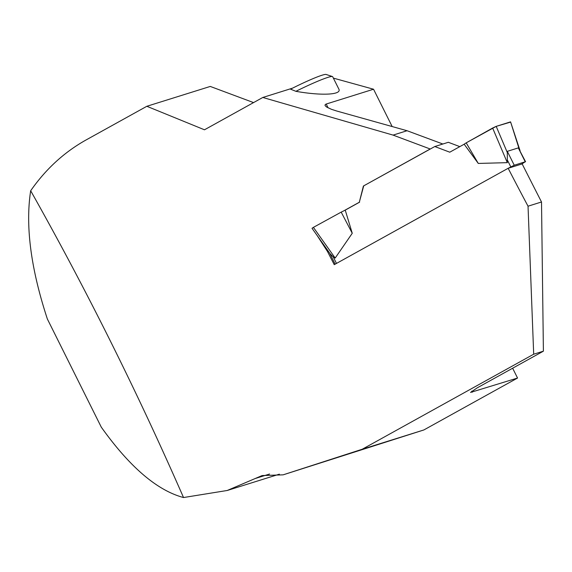<?xml version="1.0" encoding="UTF-8"?>
<svg xmlns="http://www.w3.org/2000/svg" width="572" height="572" viewBox="0 0 572 572"><rect width="100%" height="100%" fill="white"/><g stroke="black" fill="none" stroke-linecap="round" stroke-linejoin="round"><path stroke-width="0.86" d="M528.035 206.199L541.512 201.98A3755.273 1728.884 -119 0 1 522.15 163.907L508.158 168.29A1455.375 670.041 -119 0 0 528.035 206.199L533.69 354.211L362.212 449.249L283.14 474.839L262.119 475.568L227.22 490.483L183.533 497.54C157.128 490.469 129.715 467.009 101.294 427.162L47.369 319.004C30.809 268.597 25.247 225.847 30.673 190.755C45.81 169.047 64.307 152.102 86.157 139.911L146.84 106.285L204.476 129.794L262.805 97.469L292.542 88.159M146.84 106.285L210.274 86.436L253.553 102.595M30.673 190.755C86.093 289.096 137.044 391.355 183.533 497.54M508.158 168.29L334.248 264.664A1455.375 670.041 61 0 1 327.563 251.63L317.074 235.407M343.965 210.753L359.309 202.252L363.406 186.029L430.208 148.999L393.071 135.106L262.805 97.469M442.842 144.008L407.064 130.723L336.722 111.018L331.431 109.309L326.419 106.907L325.025 105.505L325.261 104.519L326.226 104.032L373.545 89.225L333.369 78.114M373.545 89.225L392.163 126.562M512.641 368.218L517.546 378.042L423.888 429.944L283.14 474.839M363.406 186.029L434.799 146.532L448.334 142.292L459.809 146.632M541.512 201.98L543.4 351.172L477.341 387.787L470.549 392.428L517.546 378.042M543.4 351.172L533.69 354.211M362.212 449.249L423.888 429.944M327.563 251.63L328.399 251.365M363.699 185.936L359.309 202.252M295.896 91.32L290.54 89.168A35.514 2.974 153.5 0 1 326.119 74.46L332.432 76.548A40.247 3.368 153.5 0 0 295.896 91.32C321.907 95.932 342.185 94.83 338.796 88.989L332.682 76.741A40.247 3.368 153.5 0 0 332.432 76.548M407.064 130.723L393.071 135.106M508.193 168.275L514.242 165.229L525.239 161.79L521.728 164.042M525.239 161.79L518.311 147.898L507.314 151.337L507.314 162.655L478.278 163.435L466.194 142.85L464.164 144.215L478.278 163.435M434.799 146.532L449.778 152.195L464.164 144.215M359.624 202.152L345.238 210.131L352.252 233.283L335.178 258.051L333.283 256.992L330.03 253.653L312.026 228.292L313.399 227.37L335.178 258.051M518.311 147.898L525.575 161.74M507.314 162.655L492.628 128.035L496.196 126.362L510.574 121.865L519.154 148.935M510.574 121.865L520.055 150.665M496.196 126.362L507.343 152.631M492.628 128.035L466.194 142.85L496.196 126.362L510.646 122.079M352.252 233.283L341.191 212.126L345.238 210.131M313.399 227.37L341.191 212.126M255.126 478.549L269.584 474.031M326.226 104.032A3740.122 1721.913 61 0 0 328.071 107.858M471.8 391.148A3740.122 1721.913 61 0 0 472.35 392.185M336.493 263.427L333.283 256.992M510.767 166.852L507.557 160.403M514.242 165.229L507.314 151.337M227.22 490.49L279.379 474.174M335.156 264.164L329.636 253.103"/></g></svg>
